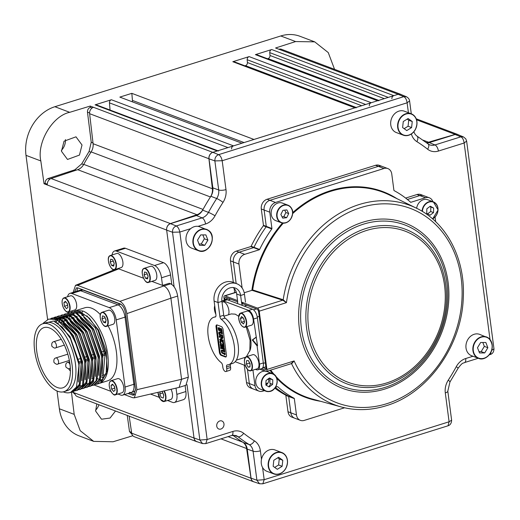 <?xml version="1.0" encoding="UTF-8"?>
<svg xmlns="http://www.w3.org/2000/svg" width="520" height="520" viewBox="0 0 520 520"><rect width="100%" height="100%" fill="white"/><g stroke="black" fill="none" stroke-linecap="round" stroke-linejoin="round"><path stroke-width="0.78" d="M65.442 139.562A12.084 9.99 -69.3 0 1 61.373 150.377M82.023 144.995L79.443 155.09L67.509 159.452L61.47 151.281L64.051 141.187L75.985 136.825L82.023 144.995M98.937 404.742A12.084 9.99 -69.3 0 1 95.583 410.228M115.499 411.001L110.065 418.048L101.51 419.218L95.654 411.119L96.766 403.923M267.534 58.754L268.06 58.591A2.684 2.223 110.7 0 0 269.997 55.484L269.763 52.643A2.684 2.223 -69.3 0 1 271.7 49.536L255.411 54.639A2.684 2.223 -69.3 0 1 256.692 54.659L378.203 100.549M401.401 94.659A5.369 4.439 110.7 0 0 400.745 94.335A5.369 4.439 110.7 0 0 398.184 94.289L393.822 95.654A2.684 2.223 110.7 0 0 391.885 98.761M378.813 100.776A2.684 2.223 110.7 0 0 377.533 100.757L371.235 102.726A2.684 2.223 110.7 0 0 369.298 105.84M244.946 65.832L245.472 65.669A2.684 2.223 110.7 0 0 247.41 62.556L247.169 59.716A2.684 2.223 -69.3 0 1 249.113 56.609L232.817 61.711A2.684 2.223 -69.3 0 1 234.097 61.737L355.609 107.62M356.226 107.855A2.684 2.223 110.7 0 0 354.939 107.828L253.962 139.458L131.84 93.34L119.834 97.103L241.956 143.221L233.513 145.867A2.684 2.223 110.7 0 0 231.576 148.974M132.223 101.784A2.684 2.223 110.7 0 0 132.431 100.406L131.84 93.34M110.052 110.032L109.453 102.856A2.684 2.223 -69.3 0 1 111.391 99.742L95.095 104.845A2.684 2.223 -69.3 0 1 96.382 104.871L217.886 150.755M218.504 150.988A2.684 2.223 110.7 0 0 217.224 150.969L212.784 152.353A5.369 4.439 110.7 0 0 208.923 158.75L212.394 188.767A10.738 8.879 -69.3 0 1 210.438 196.963A176.52 145.99 110.7 0 0 203.034 209.424A10.738 8.879 -69.3 0 1 196.976 214.728L170.417 223.587A5.369 4.439 110.7 0 0 166.647 230.048L174.115 286.767L166.654 230.139A5.369 4.439 -69.3 0 1 170.508 223.652L196.404 215.54A10.738 8.879 110.7 0 0 202.644 210.145A176.52 145.99 -69.3 0 1 210.88 196.281A10.738 8.879 110.7 0 0 212.836 187.863L209.014 158.815A5.369 4.439 -69.3 0 1 212.862 152.334L398.106 94.315A5.369 4.439 -69.3 0 1 400.771 94.4L406.419 96.733C408.382 97.909 409.435 99.294 409.584 100.887L407.108 102.81L222.183 160.726L225.986 189.599A16.296 13.481 -69.3 0 1 223.008 202.371A170.963 141.394 110.7 0 0 215.033 215.794A16.296 13.481 -69.3 0 1 205.562 223.99L198.01 226.356M87.477 112.132C87.406 109.785 88.374 108.186 90.376 107.335L90.201 106.06L69.719 112.32C52.533 115.798 36.641 142.532 40.827 160.94L44.038 183.749L45.182 183.397C45.071 181.064 46.014 179.446 48.009 178.555L74.854 169.8L81.718 163.852L89.07 151.489L91.228 142.252L87.477 112.132L89.59 112.924M92.118 107.991L90.376 107.335M47.294 184.197L45.182 183.397M90.201 106.06L93.49 107.302A5.369 4.439 110.7 0 0 89.622 113.698L93.093 143.715A10.738 8.879 -69.3 0 1 91.137 151.912A176.52 145.99 110.7 0 0 83.733 164.372A10.738 8.879 -69.3 0 1 77.675 169.676L51.116 178.536A5.369 4.439 110.7 0 0 47.346 184.997L44.038 183.749M334.562 69.342L328.257 52.585L314.704 41.854L300.014 36.303A40.268 33.306 110.7 0 0 280.781 35.965L54.88 106.717A40.268 33.306 110.7 0 0 26 155.344L47.613 319.501M57.025 390.995L59.364 408.779A40.268 33.306 110.7 0 0 79.02 435.838L93.691 441.376L113.061 441.766L132.834 435.721M71.461 392.093L74.184 414.369L80.171 430.651L93.691 441.376M71.864 391.904L74.731 392.984A5.369 4.439 110.7 0 0 77.35 396.591L196.651 441.649A5.369 4.439 110.7 0 0 197.503 441.857M202.52 443.573L199.869 440.05L207.142 439.504L205.77 443.612L202.52 443.579L196.742 441.597A5.369 4.439 -69.3 0 1 194.019 437.95L186.992 384.599L194.025 438.035A5.369 4.439 110.7 0 0 196.651 441.649M132.022 434.428L129.493 431.568L127.257 415.441M75.075 394.303L72.761 392.243M265.909 383.669L267.93 383.032M268.808 379.145L267.254 379.632M314.704 41.854L295.607 41.561L275.574 47.989L278.882 49.238A5.369 4.439 110.7 0 1 281.444 49.283L400.745 94.335M458.465 134.862A5.369 4.439 110.7 0 0 457.691 134.459A5.369 4.439 110.7 0 0 455.208 134.394L428.512 142.207A10.738 8.879 -69.3 0 1 426.329 142.545M262.574 467.5L264.18 479.694L256.913 480.24L259.558 483.762L253.78 481.787A5.369 4.439 -69.3 0 1 251.056 478.14L247.228 449.091A10.738 8.879 110.7 0 0 243.295 442.52A176.52 145.99 -69.3 0 1 232.869 435.227A176.52 145.99 110.7 0 0 242.717 442.156A10.738 8.879 -69.3 0 1 246.591 448.526L250.991 478.25A5.369 4.439 110.7 0 0 253.597 481.774A5.369 4.439 110.7 0 0 254.286 481.956M129.168 416.163L131.69 433.199A5.369 4.439 110.7 0 0 134.297 436.722L253.597 481.774M119.931 301.366L163.923 285.928L162.513 285.396L169.286 283.276L170.703 283.81C174.187 285.733 176.514 289.822 177.671 296.062L188.35 377.169L181.578 379.288L170.898 298.188L126.9 313.619C125.742 307.378 123.416 303.297 119.931 301.366L77.558 285.37L75.511 285.317L73.151 292.383M188.35 377.169L185.919 385.275L178.971 387.439L134.31 397.832L136.916 389.675L126.9 313.619M136.916 389.675L181.578 379.288L179.14 387.394M124.456 394.596L132.607 397.67L134.31 397.832M170.703 283.81L163.923 285.928C167.414 287.859 169.734 291.941 170.898 298.188L177.671 296.062M125.45 248.294L116.415 251.121A10.738 5.064 -107.4 0 0 114.537 251.011L123.572 248.183A10.738 5.064 72.6 0 1 125.45 248.294L163.56 262.685A10.738 5.064 72.6 0 1 170.547 274.957L161.506 277.784L162.513 285.396L151.853 281.372M143.546 278.233L118.742 268.866L77.558 285.37M117.734 268.651L118.742 268.866M116.415 251.121L154.524 265.512L163.56 262.685M114.537 251.011A10.738 5.064 -107.4 0 0 112.08 254.95M113.542 270.082L113.484 269.627M161.506 277.784A10.738 5.064 -107.4 0 0 154.524 265.512M170.547 274.957L171.789 284.388M185.1 385.528L185.894 391.534A10.738 5.064 72.6 0 1 183.456 399.646L174.421 402.48A10.738 5.064 -107.4 0 0 176.858 394.362L185.894 391.534M176.033 388.122L176.858 394.362M167.55 400.485L172.542 402.37A10.738 5.064 -107.4 0 0 174.421 402.48M159.224 397.339L150.534 394.056M127.94 393.504L133.685 395.219L135.506 389.142L125.489 313.086C124.631 308.38 122.889 305.318 120.263 303.901L77.896 287.898L76.486 287.82L74.549 291.941M77.74 287.846L76.811 291.233M130.202 392.795L134.693 394.485M82.381 313.755L82.609 315.503M101.361 376.968L103.305 377.702M129.545 392.301A10.738 5.064 -107.4 0 0 131.423 392.412A10.738 5.064 -107.4 0 0 133.861 384.293L125.015 317.135A10.738 5.064 -107.4 0 0 118.034 304.87L80.62 290.739A10.738 5.064 -107.4 0 0 78.748 290.628L81.003 289.919A10.738 5.064 72.6 0 1 82.882 290.03L80.62 290.739A10.738 5.064 -107.4 0 0 78.748 290.628L69.934 293.384A10.738 5.064 72.6 0 1 71.812 293.495L109.226 307.625A10.738 5.064 72.6 0 1 116.207 319.897L125.047 387.056A10.738 5.064 72.6 0 1 122.609 395.168A10.738 5.064 72.6 0 1 120.737 395.057L117.962 394.01M71.812 293.495L80.62 290.739L118.034 304.87L120.296 304.161A10.738 5.064 72.6 0 1 122.447 305.637M120.296 304.161L82.882 290.03M97.825 378.762L99.242 379.294M100.184 379.652L101.868 380.289M135.577 389.792A10.738 5.064 72.6 0 1 133.679 391.703L131.423 392.412A10.738 5.064 -107.4 0 0 133.861 384.293L134.823 383.994M164.249 390.865A7.384 3.484 72.6 0 1 164.84 401.167A7.384 3.484 72.6 0 1 164.209 401.531L170.761 399.477A7.384 3.484 -107.4 0 0 171.392 399.12A7.384 3.484 -107.4 0 0 171.041 389.285M160.154 391.82L159.77 393.919L161.245 397.404L163.254 398.041L163.781 395.187L162.305 391.703L161.609 391.482M162.747 392.756L163.735 395.434M162.702 392.997L159.77 393.919M143.481 268.684A7.384 3.484 72.6 0 1 144.112 268.327L143.41 268.723C139.782 271.102 144.892 284.44 148.525 282.412L155.077 280.365A7.384 3.484 -107.4 0 0 155.708 280.007A7.384 3.484 -107.4 0 0 155.948 271.564A7.384 3.484 -107.4 0 0 150.663 266.272L144.112 268.327A7.384 3.484 72.6 0 1 149.403 273.611A7.384 3.484 72.6 0 1 149.156 282.055A7.384 3.484 72.6 0 1 148.525 282.412A7.384 3.484 72.6 0 1 146.289 281.794M145.567 278.291L147.576 278.928L148.102 276.075L146.62 272.591L144.612 271.954L144.085 274.807L145.567 278.291L147.823 277.589M147.069 273.637L148.057 276.322M147.024 273.884L144.085 274.807M108.745 257.315A7.384 3.484 72.6 0 1 109.597 255.886A7.384 3.484 72.6 0 1 110.227 255.528L109.525 255.931C105.898 258.31 111.007 271.642 114.641 269.62L121.192 267.566A7.384 3.484 -107.4 0 0 121.823 267.209A7.384 3.484 -107.4 0 0 122.07 258.765A7.384 3.484 -107.4 0 0 116.779 253.474L110.227 255.528A7.384 3.484 72.6 0 1 115.518 260.819A7.384 3.484 72.6 0 1 115.271 269.262A7.384 3.484 72.6 0 1 114.641 269.62A7.384 3.484 72.6 0 1 112.405 268.996M114.218 263.283L112.736 259.792L110.728 259.155L110.201 262.008L111.683 265.499L113.692 266.136L114.218 263.283M113.939 264.791L111.683 265.499M113.184 260.845L114.173 263.523M113.139 261.086L110.201 262.008M100.588 314.054A7.384 3.484 72.6 0 1 101.439 312.631A7.384 3.484 72.6 0 1 102.07 312.267L101.367 312.669C97.741 315.048 102.849 328.38 106.483 326.358L113.035 324.311A7.384 3.484 -107.4 0 0 113.666 323.947A7.384 3.484 -107.4 0 0 113.913 315.51A7.384 3.484 -107.4 0 0 108.622 310.219L102.07 312.267A7.384 3.484 72.6 0 1 107.361 317.558A7.384 3.484 72.6 0 1 107.114 326.001A7.384 3.484 72.6 0 1 106.483 326.358A7.384 3.484 72.6 0 1 104.247 325.735M105.027 317.584L106.015 320.268M104.578 316.531L102.57 315.894L102.044 318.747L103.526 322.238L105.534 322.875L106.06 320.021L104.578 316.531M105.781 321.529L103.526 322.238M104.981 317.831L102.044 318.747M64.493 320.697L65.169 318.981M71.123 312.169L72.371 311.675L79.242 312.013L95.284 327.828L104.962 355.459L102.856 378.638L96.934 384.163L95.628 384.456M86.866 315.815L98.508 329.979L106.21 350.76L107.192 370.747L101.056 382.635L100.497 382.811L106.132 373.776L106.782 357.949L106.379 355.01L98.052 330.356L89.473 318.272L80.08 311.747L72.371 311.675M65.15 320.97L65.254 320.645M74.516 311.11L75.758 310.615L82.628 310.947C93.451 314.529 105.398 335.4 107.77 354.575C109.441 368.966 107.205 378.32 101.056 382.635M96.934 384.163L107.712 380.79A38.259 18.05 -107.4 0 0 116.395 351.878A38.259 18.05 -107.4 0 0 108.095 325.858M100.347 314.626A38.259 18.05 -107.4 0 0 84.838 307.769L75.758 310.615M43.316 323.096L48.633 319.111L55.523 319.436C66.534 322.959 78.676 343.766 81.243 362.888L79.138 386.061L73.216 391.593L71.903 391.885M48.633 319.111L56.361 319.176L72.404 334.997L73.697 337.298L82.076 362.622L82.361 364.78L79.969 385.801L74.048 391.326L73.216 391.593M50.791 318.539L52.039 318.045L58.91 318.377L74.952 334.197L84.63 361.822L82.524 385.001L76.602 390.526L75.296 390.819M51.233 318.481L52.462 317.922M52.039 318.045L59.748 318.117L75.79 333.931L77.084 336.238L85.469 361.562L85.748 363.721L83.362 384.741L77.441 390.267L76.602 390.526M52.618 318.428L53.788 317.681M54.184 317.473L55.432 316.979L62.302 317.317L78.344 333.132L88.017 360.763L85.91 383.942L79.989 389.467L78.683 389.76M55.425 316.979L63.135 317.057L79.177 332.872L80.477 335.179L88.855 360.503L89.135 362.661L86.749 383.682L80.828 389.207L79.995 389.467M54.555 318.663L55.64 317.649M56.004 317.363L57.174 316.615M57.57 316.413L58.819 315.919L65.689 316.257L81.731 332.072L91.409 359.704L89.303 382.882L83.382 388.407L82.069 388.7M58.819 315.919L66.521 315.991L82.563 331.812L83.863 334.113L92.242 359.437L92.528 361.595L90.135 382.616L84.214 388.147L83.382 388.407M60.957 315.354L62.205 314.86L69.076 315.192L85.117 331.012L94.796 358.637L92.69 381.817L86.769 387.348L85.462 387.641M62.205 314.86L69.914 314.932L85.956 330.752L87.249 333.053L95.635 358.378L95.914 360.536L93.522 381.557L87.607 387.082L86.769 387.348M64.35 314.294L65.591 313.8L72.462 314.132L88.504 329.953L98.183 357.578L96.077 380.757L90.155 386.282L88.849 386.575M58.37 323.096L58.48 322.764M65.591 313.8L73.3 313.872L89.343 329.687L90.642 331.994L99.021 357.318L99.301 359.476L96.915 380.497L90.994 386.022L90.155 386.282M67.736 313.228L68.984 312.735L75.855 313.072L91.897 328.887L101.576 356.519L99.47 379.697L93.548 385.223L92.235 385.515M68.984 312.735L76.687 312.812L92.729 328.627L94.029 330.935L102.408 356.259L102.694 358.41L100.302 379.438L94.38 384.963L93.548 385.223M63.239 391.859A38.259 18.05 -107.4 0 0 70.434 392.464A38.259 18.05 -107.4 0 0 76.466 387.082L70.551 392.425M63.986 391.671L67.373 390.604A35.575 16.783 -107.4 0 0 75.445 363.727A35.575 16.783 -107.4 0 0 46.111 322.712L42.718 323.778A35.575 16.783 -107.4 0 0 34.645 350.656A35.575 16.783 -107.4 0 0 63.986 391.671A35.575 16.783 -107.4 0 0 72.059 364.787A35.575 16.783 -107.4 0 0 42.718 323.778M76.466 387.082L78.956 365.729L78.676 363.571L70.421 338.566L62.341 327.132L53.553 321.002L42.679 323.791M104.91 355.121L102.947 355.732M94.744 358.3L92.196 359.099M87.971 360.425L85.436 361.218M81.192 362.55L79.228 363.162M69.94 363.987A31.545 14.879 72.6 0 1 62.784 387.822A31.545 14.879 72.6 0 1 36.764 351.455A31.545 14.879 72.6 0 1 43.927 327.62A31.545 14.879 72.6 0 1 69.94 363.987M68.978 312.741L68.855 311.812M67.587 296.738A10.738 5.064 72.6 0 1 69.934 293.384M125.983 316.836L125.015 317.135A10.738 5.064 -107.4 0 0 118.034 304.87L109.226 307.625M83.629 314.34L81.328 313.365L80.775 312.656M106.782 357.949L98.052 330.356M82.628 310.947L81.894 313.19M104.702 353.795L102.18 354.588M95.966 356.531L95.401 356.707M94.536 356.98L91.981 357.779M87.757 359.106L85.234 359.892M80.977 361.225L79.027 361.835M78.533 359.157L80.47 358.553M84.747 357.214L87.249 356.428M91.474 355.108L94.023 354.309M101.641 351.923L104.189 351.124M102.135 374.322L102.895 355.362L93.71 329.219L83.707 317.219M65.923 319.325L65.104 320.983M86.84 383.507L87.971 383.779M89.382 383.929L89.876 383.929M98.748 375.382L99.502 356.421L90.317 330.278L80.314 318.279M95.355 376.441L96.116 357.487L86.931 331.338L76.927 319.345M65.163 316.075L63.109 317.044M61.802 318.038L61.133 318.695M60.716 319.156L59.566 320.736M80.061 385.632L81.959 386.009M82.602 386.048L83.102 386.048M83.408 386.035L84.767 385.814M91.969 377.507L92.729 358.547L83.544 332.404L73.541 320.405M61.776 317.142L59.722 318.103M59.176 318.474L57.746 319.755M57.33 320.222L55.998 322.094M88.582 378.567L89.336 359.606L80.158 333.463L70.155 321.464M64.714 318.416L59.3 317.961M58.383 318.201L56.329 319.169M55.79 319.54L55.386 319.852M85.189 379.626L85.95 360.666L76.765 334.522L66.761 322.53M61.328 319.475L55.907 319.026M81.802 380.685L82.563 361.731L73.379 335.582L63.375 323.589M78.338 381.986L79.17 362.791L69.992 336.648L56.973 322.667M81.328 313.365L76.421 312.715M74.815 313.053L73.099 313.8M71.643 314.821L71.032 315.387M70.233 316.257L69.407 317.363M102.642 358.02L102.33 355.537L94.029 330.935M68.257 315.881L67.639 316.446M66.846 317.317L66.02 318.422M65.559 319.156L64.681 320.834M99.301 359.476L98.937 356.597L90.642 331.994M77.395 316.849L74.549 315.49L69.641 314.834M65.748 316.277L64.252 317.506M63.453 318.377L62.634 319.481M89.07 384.384L93.873 379.002M95.869 360.139L95.55 357.663L87.438 333.404M74.009 317.909L71.162 316.55L66.255 315.9M64.649 316.238L62.933 316.986M62.361 317.337L60.866 318.572M60.431 319.02L59.248 320.541M92.482 361.205L92.163 358.722L84.052 334.464M70.616 318.968L67.769 317.616L62.861 316.959M61.256 317.298L59.547 318.045M58.091 319.065L57.473 319.631M57.044 320.079L55.653 321.913M82.29 386.51L87.094 381.121M89.135 362.661L88.77 359.781L80.477 335.179M67.23 320.034L64.383 318.675L59.475 318.019M58.416 318.208L56.16 319.105M85.748 363.721L85.384 360.848L77.084 336.238M63.843 321.094L60.996 319.735L56.089 319.085M75.517 388.635L80.314 383.247M82.361 364.78L81.998 361.907L73.886 337.649M78.916 365.378L78.611 362.966L70.421 338.566M97.728 378.697A38.259 18.05 -107.4 0 0 99.086 379.503M100.016 379.964A38.259 18.05 -107.4 0 0 101.641 380.607M110.877 391.332L94.172 385.028M116.207 319.897L125.015 317.135L133.861 384.293L125.047 387.056M109.597 382.486A7.384 3.484 72.6 0 1 111.078 380.699C108.862 381.94 108.615 385.112 110.338 390.208C112.606 394.219 114.328 395.74 115.492 394.784L122.044 392.737A7.384 3.484 -107.4 0 0 122.642 383.24A7.384 3.484 -107.4 0 0 117.63 378.644L111.078 380.699A7.384 3.484 72.6 0 1 116.09 385.288A7.384 3.484 72.6 0 1 115.492 394.784A7.384 3.484 72.6 0 1 113.256 394.166M115.076 390.195L114.523 386.536L112.509 384.15L111.046 385.431L111.599 389.09L113.614 391.476L115.076 390.195M114.237 386.191L114.823 388.512M114.537 388.174L111.599 389.09M113.061 384.8L111.046 385.431M62.471 299.663A7.384 3.484 72.6 0 1 63.954 297.875C61.737 299.117 61.49 302.289 63.206 307.385C65.481 311.396 67.197 312.923 68.367 311.968L74.919 309.913A7.384 3.484 -107.4 0 0 75.517 300.417A7.384 3.484 -107.4 0 0 70.505 295.822L63.954 297.875A7.384 3.484 72.6 0 1 68.965 302.464A7.384 3.484 72.6 0 1 68.367 311.968A7.384 3.484 72.6 0 1 66.131 311.344M67.106 303.368L67.698 305.689M63.921 302.608L64.467 306.267L66.482 308.653L67.945 307.372L67.398 303.713L65.383 301.327L63.921 302.608L65.93 301.977M67.405 305.351L64.467 306.267M219.817 420.94A4.296 3.555 110.7 0 0 216.736 424.931A4.296 3.555 110.7 0 0 218.836 429.019A4.296 3.555 110.7 0 0 220.889 429.052A4.296 3.555 110.7 0 0 223.971 425.061A4.296 3.555 110.7 0 0 221.871 420.979A4.296 3.555 110.7 0 0 219.817 420.94M274.82 388.154A115.44 95.478 110.7 0 0 285.63 395.07L288.45 396.136A0.539 0.442 -69.3 0 1 288.672 396.481L290.817 412.796A8.054 6.663 110.7 0 0 294.749 418.21A8.054 6.663 -69.3 0 1 290.817 412.796L296.465 414.928A8.054 6.663 110.7 0 0 300.397 420.342A8.054 6.663 110.7 0 0 304.245 420.407L344.552 407.784M294.32 398.613L288.672 396.481A0.539 0.442 110.7 0 0 288.45 396.136A115.44 95.478 110.7 0 1 275.353 387.426A115.44 95.478 110.7 0 0 288.45 396.136L294.099 398.268A0.539 0.442 -69.3 0 1 294.32 398.613L296.465 414.928M285.844 395.415L287.995 411.729L290.817 412.796L288.672 396.481L285.844 395.415A0.539 0.442 110.7 0 0 285.63 395.07M300.397 420.342L291.928 417.144A8.054 6.663 -69.3 0 1 287.995 411.729M265.889 384.345L267.384 383.877M258.914 391.112L250.445 387.913A8.054 6.663 -69.3 0 1 246.513 382.499L249.333 383.565A8.054 6.663 110.7 0 0 253.266 388.979A8.054 6.663 -69.3 0 1 249.333 383.565L247.475 369.447L249.333 383.565L254.982 385.697A8.054 6.663 110.7 0 0 258.914 391.112A8.054 6.663 110.7 0 0 262.762 391.176L264.427 390.656M432.887 201.675A8.054 6.663 110.7 0 0 429.312 197.789A8.054 6.663 110.7 0 0 425.464 197.724L410.924 202.28A0.539 0.442 -69.3 0 1 410.547 202.202A115.44 95.478 110.7 0 0 394.128 190.632A0.539 0.442 -69.3 0 1 393.906 190.294L391.762 173.972A8.054 6.663 110.7 0 0 387.829 168.565A8.054 6.663 110.7 0 0 383.981 168.493L275.548 202.456A8.054 6.663 110.7 0 0 269.776 212.18L264.127 210.047A8.054 6.663 -69.3 0 1 269.906 200.323L378.332 166.361A8.054 6.663 -69.3 0 1 382.181 166.433A8.054 6.663 110.7 0 0 378.332 166.361L269.906 200.323A8.054 6.663 110.7 0 0 264.127 210.047L266.272 226.363A0.539 0.442 -69.3 0 1 266.162 226.811A115.44 95.478 110.7 0 0 253.968 247.338A0.539 0.442 -69.3 0 1 253.643 247.637L239.096 252.194A8.054 6.663 110.7 0 0 233.324 261.918L230.497 260.851L233.337 282.425M234.13 288.431L234.683 292.643M244.225 365.125L246.513 382.499M238.966 264.05L233.324 261.918L236.165 283.491L233.324 261.918A8.054 6.663 -69.3 0 1 239.096 252.194L244.744 254.326A8.054 6.663 110.7 0 0 238.966 264.05L242.119 287.963M230.497 260.851A8.054 6.663 -69.3 0 1 236.275 251.128L239.096 252.194L253.643 247.637A0.539 0.442 110.7 0 0 253.968 247.338L259.617 249.47A0.539 0.442 -69.3 0 1 259.292 249.769L244.744 254.326M259.292 249.769L250.816 246.571L236.275 251.128M250.816 246.571A0.539 0.442 110.7 0 0 251.141 246.272L253.968 247.338A115.44 95.478 110.7 0 1 266.162 226.811A0.539 0.442 110.7 0 0 266.272 226.363L271.921 228.501A0.539 0.442 -69.3 0 1 271.804 228.943A115.44 95.478 110.7 0 0 259.617 249.47M271.804 228.943L263.334 225.745A115.44 95.478 110.7 0 0 251.141 246.272M263.334 225.745A0.539 0.442 110.7 0 0 263.452 225.297L266.272 226.363L264.127 210.047L261.3 208.982L263.452 225.297M261.3 208.982A8.054 6.663 -69.3 0 1 267.079 199.258L275.548 202.456M383.981 168.493L375.512 165.295L267.079 199.258M375.512 165.295A8.054 6.663 -69.3 0 1 379.36 165.367L387.829 168.565M425.464 197.724L419.816 195.592A8.054 6.663 -69.3 0 1 423.663 195.656A8.054 6.663 110.7 0 0 419.816 195.592L416.995 194.525L405.632 198.081M419.816 195.592L407.394 199.485L419.816 195.592M416.995 194.525A8.054 6.663 -69.3 0 1 420.843 194.591L429.312 197.789M194.019 437.95L199.869 440.05L172.51 232.239C172.393 229.183 173.628 227.103 176.228 225.979C177.879 226.759 179.082 228.781 179.829 232.05L207.142 439.504L232.875 431.444A16.296 13.481 -69.3 0 1 243.672 433.29A170.963 141.394 110.7 0 0 254.41 440.856A16.296 13.481 -69.3 0 1 260.377 450.821L261.495 459.303M166.654 230.139L172.51 232.239L179.829 232.05L190.697 228.644M170.508 223.652L176.228 225.979L202.124 217.874A10.926 9.035 110.7 0 0 208.475 212.381A176.332 145.834 -69.3 0 1 216.697 198.53A10.926 9.035 110.7 0 0 218.692 189.969L214.87 160.914L222.183 160.726C221.442 157.463 220.239 155.441 218.582 154.661L403.825 96.642C405.548 97.624 406.64 99.677 407.108 102.81L408.415 112.723M209.014 158.815L214.87 160.914C214.747 157.865 215.989 155.779 218.582 154.661L212.862 152.334M398.106 94.315L403.825 96.642L406.419 96.733M490.016 339.488L464.146 143C463.6 139.672 462.507 137.612 460.863 136.832L463.457 136.923L457.815 134.589A5.369 4.439 -69.3 0 0 455.143 134.505L429.247 142.61L434.967 144.944A5.369 2.535 72.6 0 1 438.406 151.06A16.296 13.481 -69.3 0 1 427.615 149.214A170.963 141.394 110.7 0 0 416.878 141.648A16.296 13.481 -69.3 0 1 411.385 134.004M426.92 143A10.738 8.879 110.7 0 0 429.247 142.61M448.032 425.789L449.098 421.779L264.18 479.694L262.802 483.801L448.032 425.789C450.3 425.061 451.497 423.183 451.62 420.166L447.798 391.137L449.956 381.992L458.146 368.206C463.3 361.341 463.073 363.701 464.503 362.576L478.296 358.254M472.979 356.246L465.719 358.521A16.296 13.481 -69.3 0 0 456.248 366.71A170.963 141.394 110.7 0 1 448.272 380.14A16.296 13.481 -69.3 0 0 445.296 392.906L449.098 421.779L451.62 420.166M491.504 350.76L490.386 354.465C492.661 353.737 493.857 351.865 493.974 348.842L466.622 141.076L465.784 138.847L463.457 136.923M491.621 350.409L493.974 348.842M438.406 151.06L464.146 143L466.622 141.076M283.283 223.171A109.376 90.46 110.7 0 0 252.675 289.926L251.875 290.355A109.909 90.903 -69.3 0 1 282.418 223.061M291.148 363.578L294.125 360.938L291.623 363.792A0.539 0.442 104.2 0 0 291.46 363.61M252.675 289.926L283.192 299.748A0.539 0.423 -67.1 0 1 282.808 300.228L252.005 290.322M291.252 363.675L291.623 363.792A106.581 88.147 -69.3 0 0 341.244 406.952C355.836 410.878 370.773 410.481 386.068 405.756C427.654 393.582 461.63 346.125 463.262 298.266C465.582 259.084 446.647 222.469 416.325 208.13A106.581 88.147 -69.3 0 0 359.177 204.536A106.581 88.147 -69.3 0 0 283.192 299.748L286.449 302.647L282.808 300.228M261.553 368.641L264.959 369.928A2.684 1.268 72.6 0 0 266.032 367.926L258.694 312.175A2.684 1.268 72.6 0 0 256.952 309.108L241.677 303.336M237.712 301.841L225.888 297.375A2.684 1.268 72.6 0 0 225.42 297.349A2.684 1.268 72.6 0 0 224.809 299.377L224.9 300.04M227.045 297.811A2.684 1.268 -107.4 0 0 227.071 298.668L227.208 299.695M263.081 367.66L266.065 368.784M410.423 202.092L410.924 202.28M435.682 221.722L435.071 217.087M275.509 387.185L277.303 386.626A0.539 0.442 -69.3 0 1 277.68 386.704A115.44 95.478 110.7 0 0 294.099 398.268M252.935 370.116L254.982 385.697M269.776 212.18L271.921 228.501M237.542 300.573L225.017 295.841A2.684 1.268 -107.4 0 0 224.549 295.815A2.684 1.268 -107.4 0 0 223.938 297.843L224.256 300.242M259.812 369.187L265.831 371.462A2.684 1.268 -107.4 0 0 266.298 371.488A2.684 1.268 -107.4 0 0 266.909 369.46L259.233 311.175A2.684 1.268 -107.4 0 0 257.491 308.106L241.494 302.068M244.192 292.76L251.875 290.355M268.736 378.508A6.038 4.999 -69.3 0 1 266.065 385.197M283.094 299.715A0.539 0.429 -72.2 0 1 282.731 300.203L257.491 308.106M238.667 316.251L235.228 314.151L231.244 313.918L223.944 316.206M246.428 356.681L249.853 350.474L250.068 340.223L246.175 326.846M236.808 283.738L232.856 282.243A15.697 12.98 110.7 0 0 219.291 285.883A15.697 12.98 110.7 0 0 214.103 301.061L215.936 314.964A2.684 1.268 72.6 0 1 215.326 316.992A2.684 1.268 72.6 0 1 215.176 317.018A24.837 11.713 -107.4 0 0 213.811 317.265A24.837 11.713 -107.4 0 0 208.175 336.031A24.837 11.713 -107.4 0 0 221.175 362.603A2.684 1.268 72.6 0 1 222.586 365.476L222.814 367.211A3.757 1.774 -107.4 0 0 225.914 371.54A3.757 1.774 -107.4 0 0 226.766 368.7L226.538 366.964A2.684 1.268 72.6 0 1 227.143 364.936A2.684 1.268 72.6 0 1 227.292 364.91A24.837 11.713 -107.4 0 0 228.657 364.663A24.837 11.713 -107.4 0 0 234.091 344.507A24.837 11.713 -107.4 0 0 221.292 319.325A2.684 1.268 -107.4 0 1 219.889 316.459L218.056 302.556A15.697 12.98 -69.3 0 1 223.243 287.378A15.697 12.98 -69.3 0 1 236.808 283.738A15.697 12.98 -69.3 0 1 241.222 286.819A15.697 12.98 110.7 0 1 244.472 294.281L245.505 302.139M230.6 299.156L227.975 299.981M265.876 366.724A6.175 2.912 72.6 0 1 265.499 366.906L262.672 367.79M222.839 345.748L223.386 345.404L223.626 347.256L222.079 346.125L222.333 348.062L223.535 348.439L223.73 348.036L223.971 349.888L223.275 349.076L221 348.335L221.566 348.153L220.844 348.706L220.603 346.86L222.131 347.984L221.871 346.047L220.669 345.696L221.234 345.521L220.5 346.073L220.259 344.227L220.955 345.04L222.839 345.748L223.944 345.228L224.192 347.081L223.489 346.268M220.948 345.033L220.818 344.045L221.52 344.857L223.275 345.521M221.52 344.857L220.955 345.04M222.697 346.353L222.898 347.88L222.333 348.062M220.422 336.531L219.856 336.707L219.726 335.719L220.422 336.531L222.177 337.194M222.306 337.246L221.988 337.512L219.856 336.707L219.161 335.894L219.356 337.376L219.901 337.038L221.734 337.727L219.603 339.612L222.177 340.717L222.872 341.529L222.677 340.048L222.131 340.392L220.519 339.781L222.43 338.156L222.287 337.077L221.988 337.512M222.736 340.541L223.438 341.354L223.125 339.826L222.131 340.392M222.553 337.337L222.853 336.901L222.995 337.981L221.084 339.606L222.567 340.165M221.084 339.606L220.519 339.781M220.447 328.62L221.052 329.141L221.592 331.428L220.597 331.175L221.228 330.155L220.714 329.355L219.589 330.85L218.576 330.155L218.036 327.711L219.018 327.899L218.413 329.121L219.044 330.089A1.274 0.598 -107.4 0 0 219.245 330.103L219.797 328.939A1.879 0.884 72.6 0 1 220.051 328.62L220.447 328.62A1.879 0.884 72.6 0 1 220.617 328.445L220.051 328.62M219.219 330.109L218.576 330.155M218.036 327.711L219.018 327.899M222.099 335.66L222.794 336.466L222.482 334.945L222.45 335.368L221.488 335.51L222.034 335.166L222.228 336.648L221.637 335.875L220.188 335.322L219.219 334.536L218.758 333.177L218.894 332.092L221.481 332.547L221.637 332.163L221.884 334.009L221.182 333.203L219.108 332.677L218.978 333.404L219.537 333.223L219.869 334.178L219.303 334.36L218.978 333.404M219.869 334.178L221.93 335.283M220.63 334.796L220.064 334.971L221.488 335.51M218.894 332.092L219.947 332.072M219.303 334.36L220.064 334.971M219.362 333.281L218.758 333.177M219.317 333.001L219.291 332.605M220.948 341.01L220.727 342.043A1.573 0.741 -107.4 0 0 220.955 342.875L221.397 343.7L220.747 343.98L220.161 342.914A2.002 0.943 72.6 0 1 219.908 341.946L220.123 340.568L221.195 340.353L222.475 341.445L223.353 344.819L222.3 344.474L222.944 343.187L222.436 341.978L221.383 341.166L220.389 341.192L220.161 342.225A1.573 0.741 -107.4 0 0 220.389 343.057L220.831 343.876M220.955 342.875L220.389 343.057M222.794 340.932L223.704 343.012L223.691 344.136L223.125 344.312M223.724 343.753L223.158 343.928M222.827 344.123L223.411 343.798L223.509 343.012L223.002 341.803L221.949 340.99M223.509 343.012L223.132 343.129M221.923 351.338L222.255 352.293L221.689 352.476L221.358 351.52L221.923 351.338L222.06 350.616L221.598 350.734M221.358 351.52L221.494 350.792L222.397 350.87L224.269 352.125L224.022 350.279L223.86 350.656L221.28 350.207L221.605 352.651L222.567 353.438L223.132 353.262L222.677 353.015M222.255 352.293L223.015 352.911L222.45 353.087L223.873 353.626L224.419 353.281L224.614 354.763L224.022 353.99L222.567 353.438M221.689 352.476L222.45 353.087M224.439 353.444L224.984 353.106L225.18 354.582L224.484 353.776M224.237 353.678L223.132 353.262M225.355 356.967L221.117 355.368A2.684 1.268 72.6 0 1 219.375 352.3L216.034 326.957A2.684 1.268 72.6 0 1 217.113 324.961L221.351 326.56A2.684 1.268 72.6 0 1 223.093 329.628L226.434 354.972A2.684 1.268 72.6 0 1 225.355 356.967L226.031 356.759L221.8 355.16A2.684 1.268 72.6 0 1 220.051 352.092L216.717 326.749A2.684 1.268 -107.4 0 1 217.016 324.928M221.117 355.368L221.8 355.16M224.042 350.441L224.588 350.097L224.835 351.949L224.133 351.137M223.015 352.911L224.315 353.399M221.748 351.397L221.676 350.734M221.832 350.044L223.919 350.396M223.691 344.136L223.919 344.643L223.145 344.39M220.805 342.927L220.727 342.738A2.002 0.943 72.6 0 1 220.474 341.763L220.447 341.14M220.513 331.897L221.533 332.28M221.656 332.325L222.203 331.988L222.45 333.834L221.748 333.021M219.674 332.501L219.537 333.223M220.747 335.147L219.707 334.23M219.583 327.717L218.978 328.945L219.609 329.908M220.617 328.445L221.013 328.445A1.82 0.858 72.6 0 1 221.618 328.965L222.157 331.247L221.41 331.065M221.143 330.837L221.793 329.979L221.28 329.18L219.823 330.629M219.141 329.979L218.81 327.958M222.898 347.88L223.619 348.16M223.75 348.205L224.296 347.861L224.536 349.713L223.841 348.901M221.299 347.672L221.169 346.684L222.072 347.575M219.375 352.3L220.051 352.092M216.034 326.957L216.717 326.749M230.594 364.059A2.684 1.268 -107.4 0 0 230.38 365.762L230.607 367.497A3.757 1.774 72.6 0 1 229.749 370.338L225.914 371.54M228.657 364.663L232.499 363.46A24.837 11.713 72.6 0 0 237.933 343.304A24.837 11.713 72.6 0 0 225.134 318.123A2.684 1.268 72.6 0 1 223.73 315.257L221.897 301.353A11.134 9.204 110.7 0 1 225.576 290.589A11.134 9.204 110.7 0 1 235.196 288.008A11.134 9.204 110.7 0 1 238.329 290.192A11.134 9.204 -69.3 0 1 240.63 295.483L241.664 303.342L242.392 305.422M233.116 287.534A11.134 9.204 -69.3 0 1 234.37 288.697A11.134 9.204 110.7 0 1 236.678 293.995L237.712 301.847L237.484 303.57M236.308 360.159L245.408 357.272M219.745 353.678A22.822 10.764 -107.4 0 0 220.786 355.179M229.014 299.65A6.175 2.912 72.6 0 1 230.035 298.942M223.041 353.223L223.496 353.087M221.858 301.034A7.514 3.549 72.6 0 1 222.222 300.878L226.057 299.676A7.514 3.549 72.6 0 1 227.37 299.754L252.506 309.244A7.514 3.549 72.6 0 1 257.394 317.831L263.328 362.941A7.514 3.549 72.6 0 1 261.625 368.622L257.784 369.824A7.514 3.549 72.6 0 1 256.471 369.746L255.405 369.343M222.222 300.878A7.514 3.549 72.6 0 1 223.535 300.957L248.664 310.447A7.514 3.549 72.6 0 1 253.552 319.033L257.536 345.755L257.088 345.897L252.285 339.989L252.733 339.846L257.536 345.755M257.088 345.897L259.486 364.143A7.514 3.549 72.6 0 1 257.784 369.824M256.406 337.142L252.733 339.846M252.285 339.989L255.951 337.279M246.87 326.632A20.404 9.627 72.6 0 1 249.659 351.279M245.213 365.495L235.177 361.706M228.456 314.788A7.384 3.484 -107.4 0 0 225.134 302.64A7.384 3.484 -107.4 0 0 222.781 301.925L222.008 302.166M239.037 314.932A7.384 3.484 72.6 0 1 240.513 313.144L238.615 317.038C239.382 323.583 241.488 326.983 244.927 327.236L251.478 325.189A7.384 3.484 -107.4 0 0 253.26 321.406A7.384 3.484 -107.4 0 0 251.225 314.002A7.384 3.484 -107.4 0 0 247.065 311.096L240.513 313.144A7.384 3.484 72.6 0 1 244.673 316.05A7.384 3.484 72.6 0 1 246.708 323.459A7.384 3.484 72.6 0 1 244.927 327.236A7.384 3.484 72.6 0 1 242.691 326.619M243.49 318.162L244.439 321.445M243.471 323.973L244.576 321.964L243.6 318.253L241.52 316.55L240.416 318.558L241.391 322.27L243.471 323.973M244.328 321.353L241.391 322.27M242.989 317.752L240.416 318.558M244.77 358.527A7.384 3.484 72.6 0 1 246.253 356.74C243.321 359.931 243.952 364.384 248.15 370.091L250.666 370.832L257.218 368.778A7.384 3.484 -107.4 0 0 258.85 362.901A7.384 3.484 -107.4 0 0 255.158 355.401A7.384 3.484 -107.4 0 0 252.805 354.685L246.253 356.74A7.384 3.484 72.6 0 1 248.606 357.454A7.384 3.484 72.6 0 1 252.304 364.949A7.384 3.484 72.6 0 1 250.666 370.832A7.384 3.484 72.6 0 1 248.43 370.207M249.347 362.388L250.061 364.397M246.395 364.026L248.157 367.159L249.997 366.984L250.075 363.675L248.313 360.549L246.474 360.724L246.395 364.026L249.333 363.11M250.01 366.574L248.157 367.159M422.071 211.256A9.399 7.774 -69.3 0 1 430.3 201.481A9.399 7.774 -69.3 0 1 433.368 201.858L427.863 199.778A9.399 7.774 110.7 0 0 424.794 199.4A9.399 7.774 110.7 0 0 416.644 208.292M430.313 206.193L426.849 208.812L426.725 213.317L430.06 215.208L433.524 212.589L433.647 208.078L430.313 206.193M427.642 213.837L430.703 211.523L430.826 207.012L429.91 206.499M430.826 207.012L433.647 208.078M430.703 211.523L433.524 212.589M282.464 203.093A9.399 7.774 110.7 0 0 271.154 212.745A9.399 7.774 110.7 0 0 275.821 220.675L281.333 222.755A9.399 7.774 -69.3 0 1 276.659 214.825A9.399 7.774 -69.3 0 1 287.969 205.172A9.399 7.774 -69.3 0 1 292.637 213.103A9.399 7.774 -69.3 0 1 281.333 222.755C287.579 223.775 291.356 220.571 292.675 213.135C293.105 210.087 291.538 207.428 287.969 205.172L282.464 203.093M280.865 214.442L282.718 218.133L286.644 217.711L288.717 213.597L286.865 209.905L282.939 210.327L280.865 214.442M282.067 216.833L283.822 216.645L286.644 217.711M283.822 216.645L285.896 212.531L288.717 213.597M285.896 212.531L284.694 210.139M264.947 371.131A9.399 7.774 110.7 0 0 263.939 371.163A9.399 7.774 110.7 0 0 255.905 379.373A9.399 7.774 110.7 0 0 260.364 389.123L265.87 391.203A9.399 7.774 -69.3 0 1 261.411 381.453A9.399 7.774 -69.3 0 1 269.445 373.243A9.399 7.774 -69.3 0 1 272.512 373.626A9.399 7.774 -69.3 0 1 276.971 383.376A9.399 7.774 -69.3 0 1 268.938 391.586A9.399 7.774 -69.3 0 1 265.87 391.203L268.97 391.586C277.413 391.255 280.397 375.934 272.512 373.626L267.007 371.547A9.399 7.774 110.7 0 0 266.584 371.404M272.668 384.351L272.798 379.847L269.458 377.962L266 380.582L265.87 385.086L269.211 386.971L272.668 384.351L269.847 383.286L269.971 378.781L272.798 379.847M269.971 378.781L269.061 378.268M268.723 386.698A9.399 7.774 110.7 0 0 270.738 383.624M415.019 130.097A11.408 9.438 -69.3 0 1 403.26 135.174C407.875 136.519 411.814 134.829 415.064 130.104C418.49 122.648 417.241 117.221 411.32 113.822L404.404 111.209A11.408 9.438 110.7 0 0 392.646 116.285A11.408 9.438 110.7 0 0 396.344 132.561L403.26 135.174A11.408 9.438 -69.3 0 1 399.568 118.898A11.408 9.438 -69.3 0 1 411.32 113.822A11.408 9.438 -69.3 0 1 415.038 130.065M404.151 128.674L408.063 126.237L408.726 120.211L407.186 119.093M406.77 130.578L411.593 127.569L412.256 121.544L408.096 118.528L403.273 121.531L402.61 127.556L406.77 130.578M408.063 126.237L411.593 127.569M408.726 120.211L412.256 121.544M208.494 230.419A11.408 9.438 -69.3 0 1 210.899 244.589A11.408 9.438 -69.3 0 1 198.549 250.744C208.481 255.32 217.808 236.243 208.475 230.399L199.693 226.785A11.408 9.438 110.7 0 0 187.337 232.967A11.408 9.438 110.7 0 0 189.787 247.136A11.408 9.438 110.7 0 0 191.633 248.131L198.549 250.744A11.408 9.438 -69.3 0 1 196.709 249.75A11.408 9.438 -69.3 0 1 194.253 235.573A11.408 9.438 -69.3 0 1 206.615 229.398A11.408 9.438 -69.3 0 1 208.455 230.393M197.535 240.117L199.556 245.343L204.744 245.343L207.909 240.13L205.888 234.91L200.701 234.904L197.535 240.117M199.043 244.01L201.214 244.01L204.744 245.343M201.214 244.01L204.38 238.797L207.909 240.13M204.38 238.797L202.872 234.904M285.552 468.832A11.408 9.438 -69.3 0 1 273.8 473.909C278.414 475.254 282.347 473.571 285.603 468.839C289.029 461.383 287.781 455.956 281.86 452.556L274.944 449.943A11.408 9.438 110.7 0 0 263.185 455.019A11.408 9.438 110.7 0 0 266.877 471.296L273.8 473.909A11.408 9.438 -69.3 0 1 270.101 457.632A11.408 9.438 -69.3 0 1 281.86 452.556A11.408 9.438 -69.3 0 1 285.571 468.8M274.69 467.415L278.603 464.971L279.26 458.946L277.719 457.828M278.629 457.262L273.806 460.272L273.15 466.297L277.31 469.313L282.132 466.303L282.789 460.278L278.629 457.262M279.26 458.946L282.789 460.278M278.603 464.971L282.132 466.303M469.749 354.725A11.408 9.438 110.7 0 0 471.588 355.719L478.51 358.332A11.408 9.438 -69.3 0 1 476.665 357.338A11.408 9.438 -69.3 0 1 474.207 343.161A11.408 9.438 -69.3 0 1 486.571 336.986A11.408 9.438 -69.3 0 1 488.41 337.981A11.408 9.438 -69.3 0 1 490.867 352.151A11.408 9.438 -69.3 0 1 478.51 358.332C485.674 362.05 498.687 349.336 488.429 337.987L479.654 334.373A11.408 9.438 110.7 0 0 467.291 340.554A11.408 9.438 110.7 0 0 469.749 354.725M478.998 351.598L481.169 351.598L484.334 346.385L482.833 342.491M477.49 347.704L479.512 352.931L484.705 352.931L487.864 347.718L485.843 342.498L480.656 342.491L477.49 347.704M484.334 346.385L487.864 347.718M481.169 351.598L484.705 352.931M388.265 97.396L269.763 52.643M271.7 49.536L393.822 95.654M269.997 55.484L384.287 98.644M378.723 100.386L268.06 58.591M377.533 100.757L255.411 54.639M365.677 104.468L247.169 59.716M249.113 56.609L371.235 102.726M247.41 62.556L361.693 105.716M356.135 107.458L245.472 65.669M354.939 107.828L232.817 61.711M132.431 100.406L244.056 142.565M227.955 147.602L109.453 102.856M111.391 99.742L233.513 145.867M217.224 150.969L95.095 104.845M93.002 142.922L91.228 142.252M90.955 152.198L89.07 151.489M83.623 164.573L81.718 163.852M76.005 170.235L74.854 169.8M49.79 179.225L48.009 178.555M40.827 160.94L26 155.344M54.88 106.717L69.719 112.32M208.923 158.75L89.622 113.698M93.49 107.302L212.784 152.353M93.093 143.715L212.394 188.767M210.438 196.963L91.137 151.912M83.733 164.372L203.034 209.424M196.976 214.728L77.675 169.676M51.116 178.536L170.417 223.587M166.647 230.048L47.346 184.997M59.364 408.779L74.184 414.369M74.731 392.984L194.025 438.035M131.56 432.354L129.493 431.568M295.607 41.561L280.781 35.965M455.208 134.394L416.572 119.802M423.085 140.16L428.512 142.207M398.184 94.289L278.882 49.238M228.072 436.625L242.717 442.156M246.591 448.526L220.974 438.848M131.69 433.199L250.991 478.25M134.537 394.433L132.275 395.135M157.957 392.327A7.117 3.354 -107.4 0 0 160.511 399.457A7.117 3.354 -107.4 0 0 164.508 400.998A7.117 3.354 -107.4 0 0 163.878 390.949M157.917 392.34L160.31 399.256L164.209 401.531A7.384 3.484 72.6 0 1 161.974 400.907M143.358 268.996A7.117 3.354 -107.4 0 0 143.39 277.803A7.117 3.354 -107.4 0 0 148.831 281.886A7.117 3.354 -107.4 0 0 148.798 273.078A7.117 3.354 -107.4 0 0 143.358 268.996M142.63 270.114A7.384 3.484 72.6 0 1 143.351 268.808M109.473 256.204A7.117 3.354 -107.4 0 0 109.505 265.005A7.117 3.354 -107.4 0 0 114.946 269.087A7.117 3.354 -107.4 0 0 114.913 260.28A7.117 3.354 -107.4 0 0 109.473 256.204M101.322 312.942A7.117 3.354 -107.4 0 0 101.348 321.75A7.117 3.354 -107.4 0 0 106.788 325.825A7.117 3.354 -107.4 0 0 106.756 317.025A7.117 3.354 -107.4 0 0 101.322 312.942M69.609 361.797L67.743 362.382A3.224 1.521 72.6 0 1 68.309 362.414A3.224 1.521 72.6 0 1 70.018 364.598M70.311 367.776A3.224 1.521 72.6 0 1 69.674 368.531L70.337 368.316M67.828 354.159L55.887 357.903A3.224 1.521 72.6 0 1 56.446 357.935A3.224 1.521 72.6 0 1 58.545 361.615A3.224 1.521 72.6 0 1 57.811 364.046L69.361 360.432M61.263 339.326L53.748 341.679A3.224 1.521 72.6 0 1 54.314 341.712A3.224 1.521 72.6 0 1 56.407 345.397A3.224 1.521 72.6 0 1 55.679 347.828L64.383 345.104M55.523 319.436L54.782 321.685M115.765 385.45A7.117 3.354 -107.4 0 0 110.325 381.368A7.117 3.354 -107.4 0 0 110.357 390.175A7.117 3.354 -107.4 0 0 115.798 394.257A7.117 3.354 -107.4 0 0 115.765 385.45M63.232 307.353A7.117 3.354 -107.4 0 0 68.666 311.435A7.117 3.354 -107.4 0 0 68.633 302.627A7.117 3.354 -107.4 0 0 63.2 298.545A7.117 3.354 -107.4 0 0 63.232 307.353M196.404 215.54L202.124 217.874A5.369 2.535 72.6 0 1 205.562 223.99M202.644 210.145L208.475 212.381A5.369 0.494 28.5 0 1 215.033 215.794M210.88 196.281L216.697 198.53A5.369 0.767 32.9 0 1 223.008 202.371M212.836 187.863L218.692 189.969A5.369 1.644 -7.5 0 0 225.986 189.599M413.829 131.814L415.246 134.537L416.904 136.032A5.369 2.977 122 0 1 416.878 141.648M416.904 136.032L428.116 143.936A5.369 2.919 128.3 0 1 427.615 149.214M428.116 143.936L429.533 144.768A10.926 9.035 110.7 0 0 434.967 144.944L460.863 136.832L455.143 134.505M251.056 478.14L256.913 480.24L253.084 451.191L247.228 449.091M243.295 442.52L249.08 444.509A176.332 145.834 -69.3 0 1 238.004 436.703L233.539 435.168M260.377 450.821A5.369 1.644 172.5 0 1 253.084 451.191A10.926 9.035 110.7 0 0 249.08 444.509A5.369 2.977 122 0 0 254.41 440.856M243.672 433.29A5.369 2.919 128.3 0 1 238.004 436.703A10.926 9.035 110.7 0 0 235.768 435.481L231.66 435.507A5.369 2.535 72.6 0 0 232.875 431.444M445.296 392.906A5.369 1.644 -7.5 0 0 447.798 391.137M448.272 380.14A5.369 0.767 32.9 0 1 449.956 381.992M456.248 366.71A5.369 0.494 28.5 0 1 458.146 368.206M465.719 358.521A5.369 2.535 72.6 0 1 464.503 362.576M292.682 212.628A109.909 90.903 -69.3 0 1 330.454 190.697A109.909 90.903 -69.3 0 1 397.04 198.718M416.325 208.13L389.435 195A109.376 90.46 110.7 0 0 330.785 191.302A109.376 90.46 110.7 0 0 292.656 213.623M362.778 222.235A88.367 73.08 -69.3 0 1 448.116 282.36A88.367 73.08 -69.3 0 1 384.741 389.064A88.367 73.08 -69.3 0 1 299.409 328.939A88.367 73.08 -69.3 0 1 362.778 222.235M384.924 387.426A86.47 71.513 110.7 0 0 446.934 283.017A86.47 71.513 110.7 0 0 363.428 224.178A86.47 71.513 110.7 0 0 301.418 328.594A86.47 71.513 110.7 0 0 384.924 387.426M386.445 384.599A82.667 68.374 -69.3 0 1 306.611 328.347A82.667 68.374 -69.3 0 1 365.898 228.52A82.667 68.374 -69.3 0 1 445.731 284.772A82.667 68.374 -69.3 0 1 386.445 384.599M366.548 230.464A80.769 66.8 110.7 0 0 308.62 328.003A80.769 66.8 110.7 0 0 386.626 382.96A80.769 66.8 110.7 0 0 444.548 285.428A80.769 66.8 110.7 0 0 366.548 230.464M266.909 369.46L294.125 360.938A103.903 85.93 110.7 0 0 386.672 403.728A103.903 85.93 110.7 0 0 461.188 278.265A103.903 85.93 110.7 0 0 360.848 207.571A103.903 85.93 110.7 0 0 286.449 302.647L259.233 311.175M227.071 298.668L224.809 299.377M236.321 292.298L225.017 295.841M270.699 370.11A109.376 90.46 110.7 0 0 274.391 374.719M275.847 376.37A109.376 90.46 110.7 0 0 312.377 399.035L341.244 406.952M320.548 401.278A109.909 90.903 -69.3 0 1 276.757 378.287M272.656 373.678A109.909 90.903 -69.3 0 1 270.023 370.325M265.35 362.726L263.374 363.344M259.246 316.349L257.25 316.972M230.607 367.497L226.766 368.7M226.538 366.964L230.38 365.762M225.134 318.123L221.292 319.325M223.73 315.257L219.889 316.459M214.103 301.061L218.056 302.556L221.897 301.353M243.419 302.789L241.664 303.342M246.909 305.312L244.283 306.137M244.472 294.281L240.63 295.483L236.678 293.995M256.438 308.913L253.507 309.829M227.37 299.754L223.535 300.957M252.506 309.244L248.664 310.447M263.328 362.941L259.486 364.143M257.394 317.831L253.552 319.033M214.728 305.819A7.117 3.354 -107.4 0 0 215.826 314.151M246.337 323.408A7.117 3.354 -107.4 0 0 242.639 314.164A7.117 3.354 -107.4 0 0 238.654 317.115A7.117 3.354 -107.4 0 0 242.353 326.365A7.117 3.354 -107.4 0 0 246.337 323.408M248.092 369.954A7.117 3.354 -107.4 0 0 252.077 367.003A7.117 3.354 -107.4 0 0 248.378 357.754A7.117 3.354 -107.4 0 0 244.394 360.704A7.117 3.354 -107.4 0 0 248.092 369.954M432.51 218.836A9.126 7.546 110.7 0 0 437.879 208.383A9.126 7.546 110.7 0 0 430.437 201.792A9.126 7.546 110.7 0 0 422.428 211.478M432.64 218.946L438.068 209.95L433.368 201.858A9.399 7.774 -69.3 0 1 438.029 209.957A9.399 7.774 -69.3 0 1 432.621 218.927M292.552 213.181A9.126 7.546 110.7 0 0 285.038 205.114A9.126 7.546 110.7 0 0 277.03 214.858A9.126 7.546 110.7 0 0 284.544 222.924A9.126 7.546 110.7 0 0 292.552 213.181M269.581 373.562A9.126 7.546 110.7 0 0 261.573 383.305A9.126 7.546 110.7 0 0 269.087 391.372A9.126 7.546 110.7 0 0 277.095 381.628A9.126 7.546 110.7 0 0 269.581 373.562M414.973 130.019A11.141 9.217 110.7 0 0 413.166 115.096A11.141 9.217 110.7 0 0 399.887 119.08A11.141 9.217 110.7 0 0 401.7 134.004A11.141 9.217 110.7 0 0 414.973 130.019M208.462 230.672A11.141 9.217 110.7 0 0 195.182 234.656A11.141 9.217 110.7 0 0 196.989 249.574A11.141 9.217 110.7 0 0 210.269 245.589A11.141 9.217 110.7 0 0 208.462 230.672M270.426 457.815A11.141 9.217 110.7 0 0 272.233 472.738A11.141 9.217 110.7 0 0 285.512 468.754A11.141 9.217 110.7 0 0 283.706 453.837A11.141 9.217 110.7 0 0 270.426 457.815M476.944 357.162A11.141 9.217 110.7 0 0 490.224 353.184A11.141 9.217 110.7 0 0 488.416 338.26A11.141 9.217 110.7 0 0 475.137 342.245A11.141 9.217 110.7 0 0 476.944 357.162M457.691 134.459L416.221 118.801M114.901 269.542L75.511 285.317M64.987 346.431L67.269 352.378M67.743 362.382C66.027 362.824 65.403 364.351 65.865 366.957C67.743 368.667 69.011 369.187 69.674 368.531M55.887 357.903C54.171 358.345 53.541 359.873 54.002 362.479C55.88 364.188 57.155 364.709 57.811 364.046M53.748 341.679C52.032 342.121 51.409 343.649 51.864 346.262C53.748 347.965 55.016 348.491 55.679 347.828M68.458 368.667L70.395 371.085M104.351 374.803L101.797 375.603M94.185 377.988L91.63 378.788M84.442 314.925L81.894 315.725M74.275 318.11L71.727 318.909M67.502 320.236L64.948 321.035M64.109 321.295L61.561 322.094M58.435 318.182L57.87 318.364M102.603 357.637L102.694 358.41M95.823 359.762L95.914 360.536M87.62 333.743L87.249 333.053M92.437 360.822L92.528 361.595M84.234 334.802L83.863 334.113M74.068 337.987L73.697 337.298M78.884 365.066L78.956 365.729M122.609 395.168L131.423 392.412M409.584 100.887L411.288 113.809M205.77 443.612L231.66 435.507M259.565 483.762L262.815 483.801M489.19 354.841L490.386 354.465M236.275 292.142L224.549 295.815M291.661 363.545L266.298 371.488M213.811 317.265L215.716 316.673M214.708 305.65L215.839 314.256"/></g></svg>
